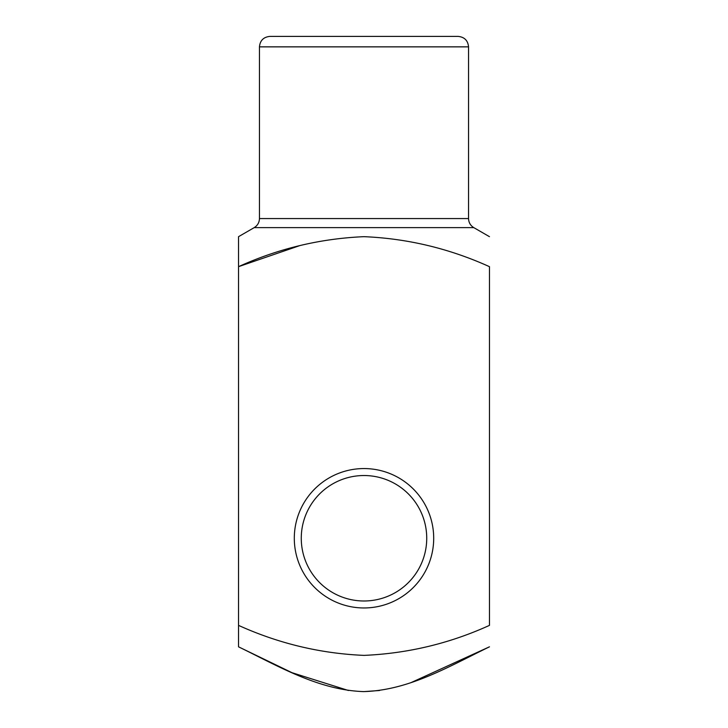 <?xml version="1.0" encoding="UTF-8"?>
<svg xmlns="http://www.w3.org/2000/svg" width="728" height="728" viewBox="0 0 728 728"><rect width="100%" height="100%" fill="white"/><g stroke="black" fill="none" stroke-linecap="round" stroke-linejoin="round"><path stroke-width="1.09" d="M238.611 266.639L299.818 245.6M238.538 266.675L238.538 236.673L238.538 266.675C278.369 248.576 320.184 238.575 363.973 236.673C407.462 238.493 449.285 248.494 489.462 266.675L489.462 625.379C449.622 643.479 407.807 653.48 364.018 655.382C320.548 653.553 278.715 643.552 238.538 625.379L238.538 266.675M364 36.4L458.094 36.4C464.446 37.019 467.931 40.504 468.55 46.856L259.45 46.856C260.069 40.504 263.554 37.019 269.906 36.4L364 36.4M364 607.962A69.706 69.706 0 0 0 424.36 503.403A69.706 69.706 0 0 0 303.64 503.403A69.706 69.706 0 0 0 364 607.962M238.538 625.379L238.538 646.828L238.538 625.379M411.684 682.327L489.462 646.828C449.467 666.175 409.1 690.444 363.509 691.6C318.373 690.053 278.023 665.974 238.538 646.828L292.019 672.699L348.439 690.499M364 691.6L379.561 690.499M364 600.991A62.735 62.735 0 0 0 418.327 506.888A62.735 62.735 0 0 0 309.673 506.888A62.735 62.735 0 0 0 364 600.991M489.462 236.673L473.782 227.618L254.218 227.618L238.538 236.673M259.45 46.856L259.45 218.564L468.55 218.564L468.55 46.856M473.782 227.618C470.425 225.525 468.686 222.513 468.55 218.564M259.45 218.564C259.314 222.504 257.576 225.525 254.218 227.618"/></g></svg>
